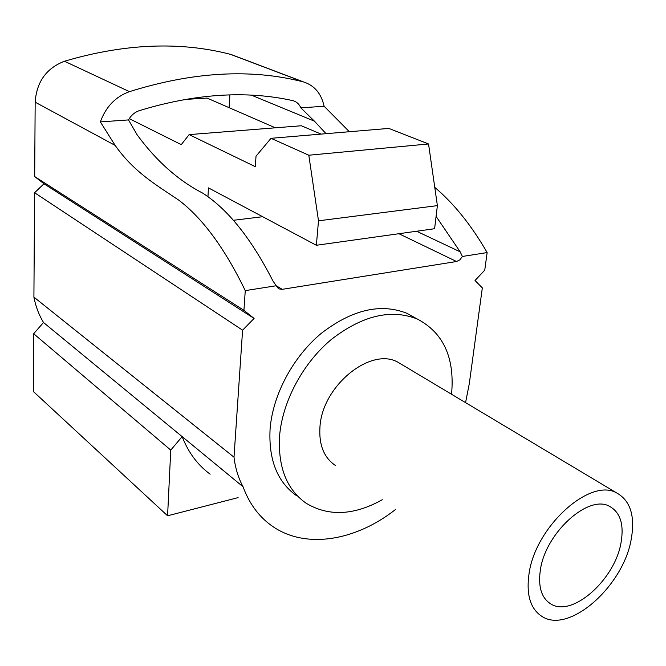 <?xml version="1.0" encoding="UTF-8"?>
<svg xmlns="http://www.w3.org/2000/svg" width="666" height="666" viewBox="0 0 666 666"><rect width="100%" height="100%" fill="white"/><g stroke="black" fill="none" stroke-linecap="round" stroke-linejoin="round"><path stroke-width="1" d="M540.351 570.113C537.995 586.729 541.458 598.001 550.732 603.904C572.144 617.94 615.184 579.42 621.078 542.399C624.117 524.417 620.304 512.412 609.64 506.385C588.627 493.914 545.337 532.933 540.351 570.113M631.285 538.894C635.247 515.892 630.352 500.557 616.599 492.898C590.026 477.356 535.139 526.906 528.995 574.009C526.115 594.83 530.444 608.974 541.982 616.433C569.197 634.507 623.676 585.755 631.285 538.894M402.306 364.835L398.077 362.304C370.979 346.52 322.311 385.672 319.971 426.748C318.764 444.938 324.001 457.9 335.664 465.634M451.548 394.264C454.911 357.825 443.473 332.734 417.232 318.989C390.934 308.683 362.279 315.526 331.26 339.518C302.814 363.278 282.342 401.665 279.57 436.13C277.905 467.141 286.713 489.485 305.994 503.146C328.438 516.674 353.879 515.534 382.317 499.733M414.851 317.674L406.851 313.278C380.586 302.963 352.056 309.657 321.237 333.366C292.99 356.851 272.727 394.871 270.08 429.087C268.515 459.873 277.364 482.092 296.62 495.754M395.587 509.44C355.228 541.258 304.387 549.733 271.095 525.308C258.508 516.158 249.159 503.313 243.057 486.763C238.37 478.096 235.348 468.24 233.999 457.184L242.59 330.186L254.087 318.44L243.931 310.348L245.263 290.617C224.833 248.451 202.647 218.281 178.721 200.108C155.353 184.407 133.783 171.836 115.143 145.388L100.358 121.895C105.844 106.801 115.543 96.72 129.454 91.65C192.99 71.795 250.799 68.506 302.897 81.776L303.788 82.018C314.543 85.573 321.32 93.648 324.117 106.244L349.35 131.726M243.931 310.348L34.69 176.573L35.165 102.181C36.588 81.885 46.354 68.24 64.46 61.239C124.617 43.556 179.945 41.25 230.461 54.337L235.223 56.052M326.057 133.683L314.419 121.162L300.857 107.867C299.292 104.271 296.811 101.915 293.431 100.799L292.499 100.558C245.929 90.318 194.863 93.69 139.294 110.664C134.69 112.229 131.094 115.318 128.505 119.922L137.146 134.832C156.352 161.014 178.205 180.436 202.705 193.123C227.872 209.291 251.249 238.511 272.835 280.769L276.19 285.756L245.263 290.617M238.095 497.627L167.582 515.784L33.3 391.45L33.675 333.741L43.506 322.502C38.894 314.885 35.689 306.427 33.908 297.119L34.582 192.732L43.989 183.783L34.69 176.573M167.582 515.784L170.754 450.099L33.675 333.741M254.087 318.44L43.989 183.783M242.59 330.186L34.582 192.732M170.754 450.099L182.143 436.613L43.506 322.502M434.756 187.346C454.037 203.671 471.495 225.416 487.146 252.572L484.748 270.171L475.016 280.519L482.334 287.895L469.289 383.724L465.559 402.63M300.857 107.867L324.117 106.244M100.358 121.895L128.505 119.922M416.608 231.235L460.156 251.815L436.088 216.392M460.156 251.815L462.395 256.46L459.848 259.873L456.551 261.513L398.901 233.716M487.146 252.572L462.395 256.46M271.02 138.303L388.811 128.413L428.538 143.964L308.808 155.228L271.02 138.303L256.019 156.194L255.303 166.675L189.127 134.615L181.269 144.639L129.262 118.64M189.127 134.615L301.332 125.757L321.07 134.099M275.349 127.814L207.084 98.077L184.582 99.467M276.165 285.731L282.234 289.327L456.551 261.513M233.633 220.263L262.654 216.708M428.538 143.964L437.387 205.627L318.498 220.812L316.367 245.271L434.607 228.721L437.387 205.627M207.959 196.736L208.45 187.887L316.367 245.271M308.808 155.228L318.498 220.812M229.87 94.897L229.112 107.667M233.999 457.184L33.908 297.119M243.057 486.763L182.143 436.613C188.386 452.555 197.719 465.076 210.148 474.184M282.234 289.327L278.937 288.902L276.19 285.756M129.454 91.65L64.46 61.239M302.897 81.776L230.461 54.337M115.143 145.388L35.165 102.181M314.419 121.162L251.465 95.18M550.732 603.904L547.868 601.848M616.599 492.898L398.077 362.304M417.232 318.989L406.851 313.278M303.788 82.018L231.318 54.57M278.138 288.428L278.937 288.902"/></g></svg>
